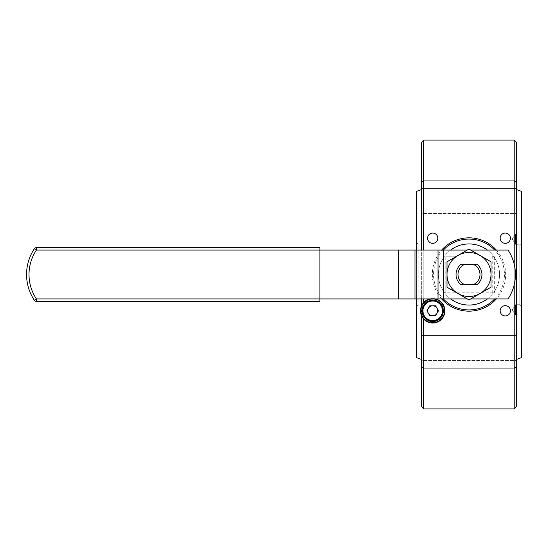 <?xml version="1.0" encoding="UTF-8"?>
<svg xmlns="http://www.w3.org/2000/svg" width="549" height="549" viewBox="0 0 549 549"><rect width="100%" height="100%" fill="white"/><g stroke="black" fill="none" stroke-linecap="round" stroke-linejoin="round"><path stroke-width="0.41" stroke-dasharray="2.75 2.06" d="M416.437 242.233L418.153 243.948L418.153 305.052L519.841 305.052L521.55 306.767L521.55 242.233L519.841 243.948L519.841 305.052L519.841 243.948L418.153 243.948L418.153 305.052L416.437 306.767L416.437 242.233L416.437 306.767M521.55 304.736L521.55 315.126L521.55 304.736L521.55 315.126L521.55 304.736L515.442 304.736L515.442 315.126L521.55 315.126L515.442 315.126L515.442 304.736L521.55 304.736M512.32 309.931L515.442 304.736L515.442 315.126L515.442 304.736L512.32 309.931L515.442 315.126L512.32 309.931M521.55 233.874L521.55 244.264L521.55 233.874L521.55 244.264L521.55 233.874L515.442 233.874L515.442 244.264L521.55 244.264L515.442 244.264L515.442 233.874L521.55 233.874M512.32 239.069L515.442 233.874L515.442 244.264L515.442 233.874L512.32 239.069L515.442 244.264L512.32 239.069M516.664 188.575L516.664 213.506L516.664 188.575L516.664 213.506L516.664 188.575L421.33 188.575L516.664 188.575M421.33 213.506L421.33 188.575L421.33 213.506L516.664 213.506L421.33 213.506L421.33 188.575L421.33 213.506M516.664 335.494L516.664 360.425L516.664 335.494L516.664 360.425L516.664 335.494L421.33 335.494L516.664 335.494M421.33 360.425L421.33 335.494L421.33 360.425L516.664 360.425L421.33 360.425L421.33 335.494L421.33 360.425M432.694 243.337A5.133 5.133 0 0 0 437.828 238.204A5.133 5.133 0 0 0 432.694 233.071A5.133 5.133 0 0 0 427.561 238.204A5.133 5.133 0 0 0 432.694 243.337M505.293 243.337A5.133 5.133 0 0 0 510.426 238.204A5.133 5.133 0 0 0 505.293 233.071A5.133 5.133 0 0 0 500.16 238.204A5.133 5.133 0 0 0 505.293 243.337M505.293 315.929A5.133 5.133 0 0 0 510.426 310.796A5.133 5.133 0 0 0 505.293 305.663A5.133 5.133 0 0 0 500.16 310.796A5.133 5.133 0 0 0 505.293 315.929M437.018 308.305L435.577 305.807L429.819 305.807L426.937 310.796L429.819 315.792L435.577 315.792L438.459 310.796L437.018 308.305M432.694 300.406A10.39 10.39 0 0 0 422.311 310.796A10.39 10.39 0 0 0 432.694 321.186M445.774 256.17L456.837 256.17A22.001 22.001 0 0 0 457.996 293.55L446.996 287.202L446.996 274.5A22.001 22.001 0 0 0 457.996 293.55L468.997 299.905L479.998 293.55A22.001 22.001 0 0 0 490.998 274.5L490.998 287.202L479.998 293.55A22.001 22.001 0 0 1 457.996 293.55A22.001 22.001 0 0 0 479.998 293.55L490.998 287.202L490.998 274.5L490.998 287.202L468.997 299.905L446.996 287.202L446.996 261.798L457.996 255.45A22.001 22.001 0 0 0 457.996 293.55A22.001 22.001 0 0 0 490.998 274.5A22.001 22.001 0 0 0 457.996 255.45L468.997 249.095L490.998 261.798L490.998 274.5L490.998 261.798L479.998 255.45A22.001 22.001 0 0 0 457.996 255.45L468.997 249.095L490.998 261.798L490.998 274.5A22.001 22.001 0 0 0 457.996 255.45A22.001 22.001 0 0 0 446.996 274.5L446.996 261.798L468.997 249.095L479.998 255.45A22.001 22.001 0 0 1 479.998 293.55L468.997 299.905L446.996 287.202L446.996 261.798L457.996 255.45A22.001 22.001 0 0 0 456.837 256.17L446.014 256.17L446.014 292.83L491.973 292.83L443.331 292.83L446.014 292.83L446.014 256.17L445.774 292.83L443.331 292.83L443.331 256.17L445.774 256.17L445.774 292.83M487.327 250.056A30.552 30.552 0 0 1 487.327 298.944M450.66 298.944A30.552 30.552 0 0 1 450.66 250.056M492.22 256.17L492.22 292.83L494.663 292.83L494.663 256.17L492.22 256.17L494.663 256.17L494.663 292.83L492.22 292.83L491.973 256.17L491.973 292.83L491.973 256.17L494.663 256.17M438.02 298.944L508.024 298.944A44.002 44.002 0 0 0 508.024 250.056L438.02 250.056M492.22 292.83L494.663 292.83M470.658 250.056L467.336 250.056M467.336 298.944L470.658 298.944M443.331 256.17L443.331 292.83M420.843 310.796A11.858 11.858 0 0 1 432.694 298.944A11.858 11.858 0 0 1 444.553 310.796A11.858 11.858 0 0 1 432.694 322.654A11.858 11.858 0 0 1 420.843 310.796M414.962 298.944L426.937 298.944L426.937 250.056L414.962 250.056M435.68 298.944A12.222 12.222 0 0 0 429.716 298.944M403.886 250.056L319.889 250.056L319.889 247.613L36.419 247.613A2.443 2.443 0 0 0 34.381 248.697A46.445 46.445 0 0 0 34.381 300.303A2.443 2.443 0 0 0 36.419 301.387L319.889 301.387L319.889 298.944L403.886 298.944L403.886 250.056M444.916 310.796A12.222 12.222 0 0 0 432.694 298.574A12.222 12.222 0 0 0 420.472 310.796A12.222 12.222 0 0 0 432.694 323.018A12.222 12.222 0 0 0 444.916 310.796M34.381 300.303L36.419 298.944L319.889 298.944L319.889 250.056L319.889 298.944L319.889 250.056L36.419 250.056L34.381 248.697M423.773 302.444L423.773 304.366A11.001 11.001 0 0 1 443.695 310.796A11.001 11.001 0 0 1 423.773 317.226A11.001 11.001 0 0 1 423.773 304.366L423.773 319.147M477.493 284.279L460.494 284.279M460.494 264.721L477.493 264.721M499.549 274.5A30.552 30.552 0 0 0 468.997 243.948A30.552 30.552 0 0 0 438.438 274.5A30.552 30.552 0 0 0 468.997 305.052A30.552 30.552 0 0 0 499.549 274.5M421.33 315.284L421.33 306.308M421.33 298.944L421.33 250.056M423.773 250.056L423.773 298.944M514.214 284.801L514.214 264.199M494.663 298.944A35.445 35.445 0 0 0 494.663 250.056M443.331 250.056A35.445 35.445 0 0 0 443.331 298.944M496.323 250.056A36.666 36.666 0 0 1 468.997 311.166A36.666 36.666 0 0 1 441.664 250.056M441.664 298.944A36.666 36.666 0 0 1 468.997 237.834A36.666 36.666 0 0 1 496.323 298.944M421.33 189.611L421.33 359.389L421.33 189.611M421.33 142.5L421.33 406.5M416.437 191.388L416.437 357.612M521.55 357.612L521.55 191.388M516.664 189.611L516.664 359.389L516.664 189.611M516.664 406.5L516.664 142.5M416.437 298.944L416.437 250.056M521.55 242.233L521.55 306.767M514.214 140.057L514.214 408.943M423.773 408.943L423.773 140.057M443.558 250.056L443.558 298.944M398.348 250.056L398.348 298.944M36.419 247.613L36.419 250.056A44.002 44.002 0 0 0 36.419 298.944L36.419 301.387"/><path stroke-width="0.82" d="M432.694 243.337A5.133 5.133 0 0 0 437.828 238.204A5.133 5.133 0 0 0 432.694 233.071A5.133 5.133 0 0 0 427.561 238.204A5.133 5.133 0 0 0 432.694 243.337M505.293 243.337A5.133 5.133 0 0 0 510.426 238.204A5.133 5.133 0 0 0 505.293 233.071A5.133 5.133 0 0 0 500.16 238.204A5.133 5.133 0 0 0 505.293 243.337M505.293 315.929A5.133 5.133 0 0 0 510.426 310.796A5.133 5.133 0 0 0 505.293 305.663A5.133 5.133 0 0 0 500.16 310.796A5.133 5.133 0 0 0 505.293 315.929M437.018 308.305A4.989 4.989 0 0 0 428.378 308.305A4.989 4.989 0 0 0 432.694 315.792A4.989 4.989 0 0 0 437.018 308.305M438.459 310.796L435.577 305.807L429.819 305.807L426.937 310.796L429.819 315.792L435.577 315.792L438.459 310.796M432.694 321.186A10.39 10.39 0 0 1 422.311 310.796A10.39 10.39 0 0 1 432.694 300.406A10.39 10.39 0 0 1 443.084 310.796A10.39 10.39 0 0 1 432.694 321.186A10.39 10.39 0 0 0 443.084 310.796A10.39 10.39 0 0 0 432.694 300.406M487.327 298.944A30.552 30.552 0 0 1 450.66 298.944M450.66 250.056A30.552 30.552 0 0 1 487.327 250.056M470.658 298.944L508.024 298.944A44.002 44.002 0 0 0 508.024 250.056L470.658 250.056M467.336 250.056L36.419 250.056L36.419 247.613L319.889 247.613L319.889 298.944L467.336 298.944M432.907 298.944A11.858 11.858 0 0 1 444.553 310.796A11.858 11.858 0 0 1 432.694 322.654A11.858 11.858 0 0 1 420.843 310.796A11.858 11.858 0 0 1 432.488 298.944M429.716 298.944A12.222 12.222 0 0 0 432.694 323.018A12.222 12.222 0 0 0 435.68 298.944M443.331 310.796A10.63 10.63 0 0 0 432.694 300.166A10.63 10.63 0 0 0 422.064 310.796A10.63 10.63 0 0 0 432.694 321.433A10.63 10.63 0 0 0 443.331 310.796M446.996 261.798L468.997 249.095L490.998 261.798L490.998 274.5A22.001 22.001 0 0 0 457.996 255.45A22.001 22.001 0 0 0 446.996 274.5L446.996 261.798M446.996 287.202L446.996 274.5A22.001 22.001 0 0 0 457.996 293.55L446.996 287.202M490.998 287.202L490.998 274.5A22.001 22.001 0 0 1 479.998 293.55L468.997 299.905L457.996 293.55A22.001 22.001 0 0 0 479.998 293.55L490.998 287.202M319.889 298.944L319.889 301.387L36.419 301.387L36.419 298.944L319.889 298.944M474.034 264.721A11.001 11.001 0 0 1 474.034 284.279L477.493 284.279A12.956 12.956 0 0 0 477.493 264.721L463.953 264.721A11.001 11.001 0 0 0 463.953 284.279L460.494 284.279A12.956 12.956 0 0 1 460.494 264.721L463.953 264.721M474.034 284.279L463.953 284.279M34.381 248.697L36.419 250.056A44.002 44.002 0 0 0 36.419 298.944L34.381 300.303A46.445 46.445 0 0 1 34.381 248.697A2.443 2.443 0 0 1 36.419 247.613A2.443 2.443 0 0 0 34.381 248.697M34.381 300.303A2.443 2.443 0 0 0 36.419 301.387M421.33 250.056L421.33 181.945L423.773 180.95L423.773 250.056M423.773 319.147L423.773 368.05L421.33 367.055L421.33 315.284M421.33 306.308L421.33 298.944M423.773 298.944L423.773 302.444M514.214 264.199L514.214 180.95L516.664 181.945L516.664 367.055L514.214 368.05L514.214 284.801M494.663 250.056A35.445 35.445 0 0 0 443.331 250.056M441.664 250.056A36.666 36.666 0 0 1 496.323 250.056M443.331 298.944A35.445 35.445 0 0 0 494.663 298.944M423.773 368.05L514.214 368.05L514.214 408.943L423.773 408.943L423.773 368.05M516.664 181.945L516.664 142.5L514.214 140.057L514.214 180.95L423.773 180.95L423.773 140.057L421.33 142.5L421.33 181.945M516.664 367.055L516.664 406.5L514.214 408.943M423.773 408.943L421.33 406.5L421.33 367.055M416.437 298.944L416.437 357.612L421.33 359.389M416.437 250.056L416.437 191.388L421.33 189.611M516.664 359.389L521.55 357.612L521.55 191.388L516.664 189.611M514.214 140.057L423.773 140.057M496.323 298.944A36.666 36.666 0 0 1 441.664 298.944M432.694 301.017A9.779 9.779 0 0 0 422.922 310.796A9.779 9.779 0 0 0 432.694 320.575A9.779 9.779 0 0 0 442.473 310.796A9.779 9.779 0 0 0 432.694 301.017M443.558 250.056L443.558 298.944M438.02 250.056L438.02 298.944M414.962 250.056L414.962 298.944M398.348 250.056L398.348 298.944"/></g></svg>
